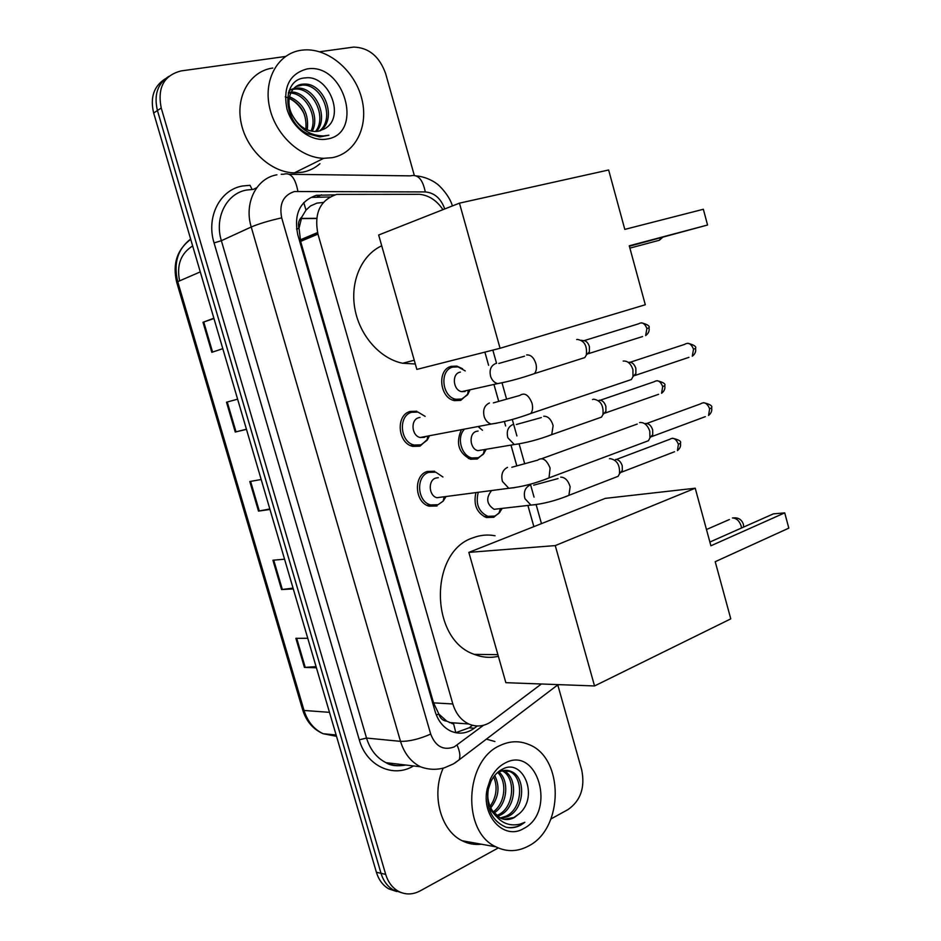 <?xml version="1.0" encoding="UTF-8"?>
<svg xmlns="http://www.w3.org/2000/svg" width="941" height="941" viewBox="0 0 941 941"><rect width="100%" height="100%" fill="white"/><g stroke="black" fill="none" stroke-linecap="round" stroke-linejoin="round"><path stroke-width="1.41" d="M468.312 393.644L460.749 400.372L454.597 400.631C439.612 398.219 436.753 369.719 451.139 366.367L456.808 366.108L462.525 368.707M478.804 427.061L479.781 427.802M484.239 453.044L477.299 458.996L470.476 459.243C458.749 453.162 455.632 443.552 461.125 430.402M500 512.104L493.754 517.268L486.321 517.515C476.875 513.033 473.37 504.894 475.805 493.096M437.047 505.976L429.12 506.176C414.652 502.659 413.181 475.417 427.202 471.476L434.613 471.253M428.049 438.812L419.992 446.163L412.77 446.375C397.643 443.305 395.514 415.099 410.1 411.464L416.792 411.229L414.311 411.77M323.316 202.444L316.929 203.115L310.506 205.95L306.001 210.114L301.802 217.042C298.732 219.865 297.791 223.676 298.967 228.451L296.544 228.992M442.964 209.655C436.73 200.445 428.931 195.328 419.592 194.328L336.69 194.411C320.116 199.963 313.871 213.184 317.952 234.109L452.844 703.974C455.809 713.619 461.125 720.3 468.794 723.994C476.899 727.393 484.686 726.405 492.131 721.053L541.357 684.001M446.799 721.182L438.753 713.972C440.235 718.406 442.917 720.818 446.799 721.182L453.656 724.005L455.82 732.721M298.967 228.451L301.802 217.042M299.132 229.039L300.626 241.378L433.542 702.856L438.588 713.419M533.853 526.642L527.995 505.776L533.888 526.631M516.797 465.877L511.104 445.587M505.599 425.944L504.364 421.533L505.635 425.944M498.671 401.231L494.119 385.022L498.695 401.219M488.579 365.273L484.886 352.134L488.602 365.273M334.89 194.858L316.517 195.293C299.967 200.786 293.698 213.889 297.744 234.591L435.107 711.431C438.024 720.888 443.246 727.44 450.786 731.11C458.937 734.556 466.76 733.592 474.276 728.228L477.252 725.993M319.575 51.767L353.698 47.085C368.848 47.591 379.494 56.448 385.657 73.692L414.275 175.297M498.248 847.947L420.109 890.915C412.511 894.891 405.136 894.938 397.972 891.045C392.115 887.528 388.021 881.976 385.692 874.389L161.229 108.027C157.241 87.725 163.887 75.351 181.143 70.916L285.441 56.484M557.942 685.495L581.703 769.891C585.22 787.429 580.679 800.638 568.093 809.531L550.956 818.952M396.714 891.527L388.609 888.798C382.775 885.305 378.705 879.8 376.4 872.272L153.665 113.002L157.429 110.52C153.759 95.029 157.559 83.631 168.851 76.339C157.559 83.631 153.759 95.029 157.429 110.52L381.023 873.33L157.429 110.52L161.229 108.027M401.419 892.656L393.267 889.915C387.421 886.41 383.34 880.882 381.023 873.33C383.34 880.882 387.421 886.41 393.267 889.915L401.419 892.656M472.488 725.299L469.112 727.816L455.691 732.721M311.953 197.398L329.915 196.951M316.07 666.616L304.437 667.428L316.411 667.769M307.754 638.28L295.886 638.304L304.437 667.428M293.039 588.101L281.559 589.572L293.274 588.925M284.558 559.201L272.925 560.213L281.559 589.572M213.96 318.529L202.997 322.281L211.831 352.334L222.805 348.664M213.878 318.223L202.997 322.281M246.424 429.214L235.25 432.025L246.483 429.378M237.626 399.184L226.487 402.207L235.25 432.025M269.82 508.975L258.493 511.104L269.973 509.469M261.186 479.51L249.8 481.521L258.493 511.104M179.602 280.865C176.438 265.091 180.79 253.447 192.67 245.93M153.665 113.002C150.007 97.582 153.806 86.231 165.051 78.962M332.185 157.676L323.716 158.323C300.038 157.841 274.984 134.398 269.385 106.521C263.504 78.668 278.501 53.096 301.532 50.202L304.508 49.92C328.832 48.391 354.863 71.01 361.744 98.582C368.919 126.118 355.698 153.348 332.185 157.676M319.94 163.699C315.012 168.051 309.26 170.886 302.708 172.179L294.38 172.862C271.114 172.544 246.577 149.948 241.131 122.942C235.438 95.958 250.2 71.022 272.819 68.034M319.458 131.011C335.819 118.354 321.869 83.984 302.59 85.066L296.027 86.596M320.387 130.752C337.878 118.707 324.08 82.961 304.319 84.055L302.402 84.184C289.793 85.384 284.241 103.404 293.757 117.543C299.285 126.423 306.413 131.081 315.129 131.528L318.258 131.258L324.245 128.952C346.5 117.754 328.491 74.292 305.343 77.915C281.077 78.679 282.347 121.836 307.342 133.669L319.858 136.951L328.891 135.21L323.445 135.951C310.706 135.716 300.802 129.576 293.757 117.543M315.458 131.517C327.362 117.119 313.177 88.031 295.756 89.054L293.039 89.313M316.494 131.481C329.515 117.413 315.329 87.019 297.45 88.054L293.733 88.536M311 131.058C318.058 116.543 305.849 93.782 290.71 93.053M289.522 92.983L288.311 93.006M312.165 131.281C320.599 116.425 307.131 91.618 291.228 92.006M290.087 92.018L288.558 92.171M305.884 129.235C306.989 114.649 301.426 104.286 289.193 98.146M307.248 129.858C309.119 113.967 303.19 102.91 289.475 96.711M292.745 88.83L289.063 90.677M306.884 68.987C344.241 62.047 364.59 133.951 326.88 139.056C311.236 142.056 292.298 128 286.946 108.933C282.818 87.172 289.463 73.845 306.884 68.987M285.264 96.829C293.498 99.499 299.826 105.239 304.249 114.073M415.31 363.991L402.689 363.261C380.211 358.827 359.615 335.666 354.839 308.613C349.958 281.571 361.65 254.893 381.728 245.813M629.258 245.789L707.561 225.017L703.35 209.278L624.8 229.392L608.639 169.992L459.455 203.15L500.059 348.276L645.303 304.755L629.258 245.789M629.376 246.224L707.561 225.017M500.059 348.276L416.851 369.413L378.658 235.015L459.455 203.15M498.365 656.289C490.285 658.147 482.262 657.5 474.276 654.36C429.519 639.515 429.072 551.485 473.064 537.782C480.286 535.017 487.626 534.347 495.084 535.77M715.219 561.695L788.817 528.136L784.723 512.869L710.902 545.792L695.223 488.214L555.261 545.592L594.536 685.954L730.781 618.86L715.219 561.695M594.536 685.954L505.858 682.684L468.841 552.379L605.251 498.377L695.223 488.214M468.841 552.379L555.261 545.592M784.723 512.869L773.349 513.88L709.879 542.04M426.12 436.377L424.156 437.389L420.145 437.506C411.605 435.812 410.335 419.851 418.569 417.745L419.992 417.451M429.155 436.448L427.073 440.294L420.945 444.858L414.181 445.046C399.996 442.176 397.972 415.71 411.664 412.276L417.957 412.064L425.144 416.381M623.177 361.062L623.236 361.05C627.588 360.732 630.823 363.579 632.928 369.59L632.975 376.659L631.364 379.541L626.824 381.07M628.87 362.238C632.023 362.014 634.352 364.061 635.857 368.378L635.893 373.471L634.728 375.553L688.953 357.333M442.623 496.966L436.895 497.718C428.72 495.766 427.826 480.345 435.742 478.075L438.33 477.687M445.752 497.024L443.164 501.141L438.012 504.741L430.602 504.929C417.016 501.635 415.616 476.064 428.778 472.358L435.742 472.159L442.929 477.005M639.598 422.58L640.056 422.474C644.456 422.356 647.714 425.297 649.808 431.284L649.925 437.906L648.443 440.717L644.044 442.364M645.632 423.485C648.82 423.403 651.16 425.52 652.666 429.825L652.748 434.589L651.666 436.624L705.327 416.651M465.066 391.515L461.666 391.656C453.197 390.315 451.527 374.2 459.643 372.271L460.384 372.083M576.692 339.583L577.315 339.395C584.337 340.571 587.349 345.77 586.337 355.016L584.796 357.592L580.656 358.909M469.771 390.468L467.512 394.832L461.725 399.031L455.973 399.278C441.905 397.02 439.224 370.272 452.715 367.119L458.044 366.872L465.23 370.919M581.385 340.289L582.879 340.607C585.808 340.43 587.984 342.395 589.407 346.535L589.384 351.852L588.266 353.722L642.597 336.537M483.215 449.763L477.922 450.657C469.794 449.057 468.5 433.483 476.322 431.378L478.099 431.049M592.524 399.56L593.653 399.184C600.652 400.372 603.746 405.512 602.958 414.581L601.522 417.122L597.488 418.533M485.932 449.81L483.251 454.315L478.299 457.726L471.911 457.961C461.596 455.82 456.538 438.2 463.866 429.884M599.205 400.219C602.193 400.09 604.416 402.113 605.875 406.3L605.91 411.311L604.863 413.146L658.618 394.303M478.663 427.085L482.462 430.237M499.189 508.74L494.119 509.316C486.732 504.4 485.756 498.318 491.19 491.084M609.45 458.714L610.05 458.585C616.943 459.949 620.084 465.03 619.46 473.829L618.131 476.311L614.238 477.816M501.988 508.752L498.859 513.398L494.778 516.08L487.803 516.315C478.71 511.904 475.487 504.058 478.146 492.79M615.532 459.467C618.543 459.467 620.778 461.56 622.236 465.736L622.319 470.441L621.354 472.241L674.568 451.739M528.583 845.983C517.632 851.852 506.74 852.134 495.895 846.829C461.49 831.515 464.725 760.457 499.93 745.566C509.728 740.873 519.373 740.532 528.866 744.531C563.977 757.611 564.13 828.174 528.583 845.983M481.404 844.218C474.699 845.006 468.265 843.842 462.113 840.725C440.576 830.503 431.131 794.663 443.14 768.315M500.118 818.023L505.799 816.282C522.843 808.895 524.125 777.242 509.516 771.385L499.847 770.703M501.047 818.435L507.811 816.588C524.866 809.189 526.148 777.489 511.539 771.62C507.305 769.726 503.129 769.903 498.989 772.161M496.519 815.635L497.813 815.059C514.433 807.896 516.162 777.325 502.188 770.832M497.401 816.353L499.8 815.365C516.797 808.025 518.079 776.537 503.506 770.703L503.223 770.573M502.247 770.173L501.2 769.844M493.166 811.895C505.423 803.379 507.164 781.712 497.977 772.773M493.966 812.989C507.599 804.896 509.528 780.677 499.048 772.138M493.649 776.89C497.119 784.97 496.86 793.251 492.861 801.744L490.12 806.519M490.755 807.907C498.824 797.368 500.142 786.57 494.731 775.513M488.826 807.778L496.072 816.294M503.917 819.293L513.904 817.517L519.55 813.459C539.24 796.168 522.855 757.846 502.682 769.068C497.754 771.455 493.849 775.596 490.955 781.465L488.308 789.264C485.827 808.166 491.649 820.787 505.811 827.127C510.892 828.386 515.844 827.727 520.702 825.128L524.831 822.293L519.914 824.198C508.375 826.716 499.236 822.269 492.484 810.86L500.036 817.988C504.752 820.199 509.504 820.07 514.304 817.576L519.55 813.459M487.861 791.722C487.262 798.709 488.802 805.084 492.484 810.86M504.941 763.116C537.758 744.837 556.801 812.13 523.619 828.574C503.976 840.701 480.757 815.6 487.297 788.523L490.414 779.042C493.931 771.655 498.777 766.339 504.941 763.116M486.391 739.132L494.895 741.52M507.175 827.433C513.68 828.162 519.573 826.445 524.831 822.293M306.001 210.114L303.755 202.574M438.753 713.972L436.353 715.054M300.626 241.378L317.952 234.109M433.542 702.856L452.844 703.974M444.74 208.949C440.929 198.433 434.436 192.764 425.261 191.929L294.451 191.529C283.229 195.21 278.971 203.985 281.7 217.853L430.696 734.086C435.518 746.495 443.352 750.777 454.197 746.919L483.498 725.288M454.926 762.975L459.161 759.822L453.503 763.857L444.446 767.797C436.377 770.079 428.367 769.738 420.404 766.762C410.841 761.822 404.207 753.353 400.501 741.343L251.223 227.004C243.825 203.115 256.434 178.108 276.925 174.803M413.511 765.939C393.303 778.407 366.367 765.939 359.286 739.814L214.066 242.907L221.37 240.708L251.223 227.004C259.057 223.711 269.208 220.653 281.7 217.853M558.119 684.613L459.161 759.822C460.561 756.258 459.878 751.365 457.091 745.143M214.066 242.907C205.95 216.959 219.982 189.682 242.566 185.989L250.024 185.306L252.094 189.412M256.775 187.671L253.305 189.4L246.66 190.023C226.581 193.352 214.172 217.642 221.37 240.708L366.531 738.062C370.142 749.683 376.635 757.893 386.022 762.68C392.315 765.668 398.819 766.433 405.547 764.998M385.692 874.389L376.4 872.272M289.358 174.285L410.417 175.861C417.804 173.967 422.756 179.319 425.261 191.929M281.218 174.273L283.7 174.214C290.604 172.191 295.333 177.849 297.862 191.211M430.696 734.086C419.18 739.132 409.123 741.543 400.501 741.343L366.531 738.062L359.286 739.814M516.832 465.866L511.139 445.575M556.131 686.118L559.154 684.648M452.645 723.747L453.844 722.864M449.692 367.86L449.457 367.014M316.952 196.904L321.528 194.811M469.112 727.816L474.276 728.228M190.647 239.038C177.626 249.106 173.32 263.315 177.731 281.677L176.72 282.359L302.649 709.773L304.037 710.455C307.531 721.535 313.894 729.287 323.128 733.721L336.513 736.321M200.28 271.89L177.731 281.677L304.037 710.455L329.479 712.337M300.238 239.884L317.54 232.58M301.167 218.594L316.623 218.5M259.281 510.963L250.588 481.38M236.026 431.837L227.251 402.007M212.584 352.075L203.75 322.022M282.359 589.489L273.725 560.142M305.249 667.404L296.697 638.304M655.112 241.39L659.382 240.249L661.053 237.814M741.508 528.007L741.132 525.89C739.344 520.773 736.438 518.126 732.416 517.962M630.305 362.214L684.672 344.371C688.318 342.112 691.27 343.724 693.529 349.205L692.282 356.216C695.093 354.039 696.175 351.44 695.528 348.405L693.529 349.205M695.517 348.358L695.528 348.405C696.622 346.606 694.058 344.888 687.859 343.265M493.366 402.889L519.844 395.443C524.584 392.279 528.63 394.855 531.983 403.148L532.147 403.818C533.029 407.971 532.547 411.205 530.724 413.511L526.595 415.04M496.895 423.168L491.155 424.05C487.956 423.038 485.65 420.651 484.262 416.875C482.627 410.064 484.344 405.442 489.402 402.995M646.761 423.462L700.539 403.877C704.233 401.536 707.267 403.171 709.643 408.806L708.549 415.452C711.231 413.252 712.243 410.711 711.584 407.841L709.643 408.806M711.561 407.759L711.584 407.841C712.737 405.959 710.09 404.242 703.645 402.689M511.857 467.254L537.617 460.173C542.428 456.903 546.58 459.549 550.097 468.077L549.015 477.887L545.004 479.522M514.374 487.709L508.799 488.285L502.435 481.427C500.812 474.652 502.494 469.959 507.493 467.359M584.208 340.607L638.68 323.786C642.068 321.763 644.808 323.351 646.902 328.55L645.644 335.572C648.537 333.432 649.643 330.844 648.972 327.809L646.902 328.55M648.972 327.774L648.972 327.809C650.078 326.127 647.608 324.469 641.574 322.822M526.654 354.945C530.912 354.651 534.029 357.698 536.005 364.061C536.864 368.19 536.335 371.377 534.429 373.612L530.606 374.941M502.776 382.646L497.624 383.61C494.401 382.728 492.084 380.399 490.673 376.6C489.132 370.154 490.743 365.814 495.519 363.602M600.358 400.207L654.242 381.717C657.688 379.623 660.511 381.234 662.699 386.575L661.582 393.256C664.358 391.068 665.405 388.539 664.722 385.669L662.699 386.575M664.711 385.61L664.722 385.669C665.887 383.928 663.334 382.269 657.089 380.693M543.722 416.216C548.027 416.145 551.155 419.274 553.132 425.603L551.732 434.648L548.003 436.083M519.35 443.834L514.304 444.54L507.858 437.812C506.317 431.39 507.905 427.002 512.622 424.65M616.402 459.455L669.745 439.318C673.227 437.142 676.12 438.788 678.414 444.27L677.426 450.633C680.084 448.41 681.072 445.94 680.39 443.211L678.414 444.27M680.367 443.129L680.39 443.211C681.613 441.4 678.979 439.741 672.509 438.224M560.695 477.122C565.035 477.252 568.188 480.475 570.152 486.779L568.917 495.342L565.294 496.848M535.817 504.658L530.924 505.105L524.937 498.659C523.396 492.272 524.96 487.826 529.618 485.321M456.808 366.108L453.88 366.837M449.339 722.535L468.794 723.994M397.972 891.045L388.609 888.798M420.404 766.762L386.022 762.68C390.703 765.739 397.302 766.515 405.842 765.033M541.463 523.631L536.135 504.611M534.041 497.119L530.418 484.18M524.702 463.807L519.126 443.881M516.903 435.942L512.28 419.463M506.564 399.055L502.082 383.058M496.566 363.367L492.849 350.111M452.398 205.926C449.398 195.01 437.8 183.824 436.612 183.683C435.401 182.46 426.767 176.814 416.404 175.92M451.951 723.547L452.95 722.806M336.125 734.98L323.128 733.721C313.106 729.287 306.296 721.371 302.708 709.973M190.729 239.32C177.037 249.612 172.368 263.939 176.696 282.288M300.367 240.414L317.682 233.109M301.226 218.43L316.647 218.324M323.716 158.323L294.38 172.862M304.319 84.055L302.59 85.066M297.45 88.054L295.756 89.054M289.781 92.536L289.016 92.983M414.24 360.215L402.689 363.261M629.894 248.118L659.382 240.249L662.511 237.426M497.895 654.665L474.276 654.36M743.613 527.078L743.402 524.313C741.708 519.456 738.226 517.338 732.968 517.938M706.468 529.524L729.404 519.526M420.145 437.506L491.155 424.05C503.635 422.144 516.832 418.639 530.724 413.511L631.364 379.541M414.181 445.046L410.758 445.681M427.567 436.742L427.073 440.294M635.893 373.471L632.975 376.659M436.895 497.718L508.799 488.285C521.643 486.968 535.053 483.509 549.015 477.887L648.443 440.717M430.602 504.929L427.085 505.364M444.023 497.248L443.164 501.141M541.875 458.632L637.233 424.05M652.748 434.589L649.925 437.906M498.812 363.461L524.549 356.18M461.666 391.656L497.624 383.61C509.21 381.446 521.479 378.106 534.429 373.612L584.796 357.592M455.973 399.278L452.586 400.007M468.23 390.809L467.512 394.832M589.384 351.852L586.337 355.016M516.315 424.509L541.357 417.569M477.922 450.657L514.304 444.54C526.231 442.882 538.711 439.588 551.732 434.648L601.522 417.122M471.911 457.961L468.442 458.526M484.297 450.08L483.251 454.315M605.91 411.311L602.958 414.581M533.676 485.18L558.072 478.569M494.119 509.316L530.924 505.105C543.169 503.976 555.825 500.718 568.917 495.342L618.131 476.311M487.803 516.315L484.262 516.703M500.283 508.94L498.859 513.398M622.319 470.441L619.46 473.829M495.895 846.829L462.113 840.725M511.539 771.62L509.516 771.385M503.506 770.703L502.917 770.644M488.308 789.264L487.297 788.523M490.955 781.465L490.414 779.042"/></g></svg>
